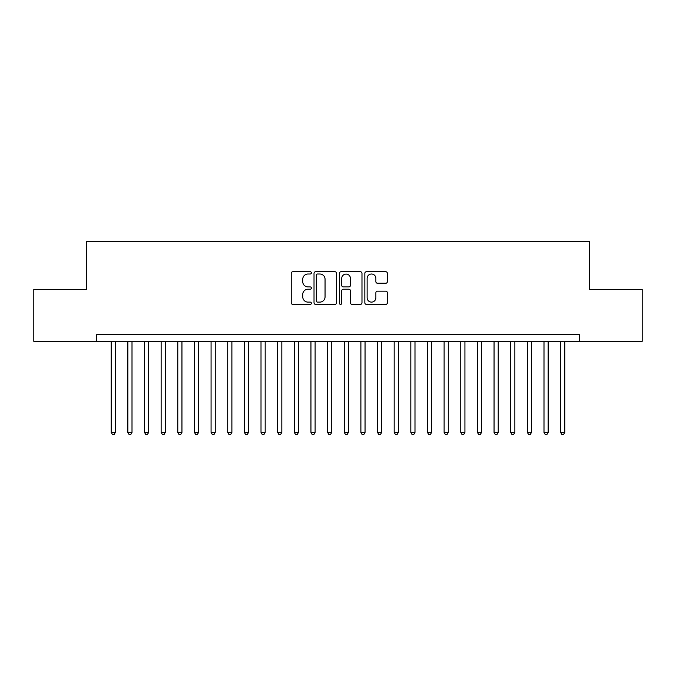 <?xml version="1.0" encoding="UTF-8"?>
<svg xmlns="http://www.w3.org/2000/svg" width="676" height="676" viewBox="0 0 676 676"><rect width="100%" height="100%" fill="white"/><g stroke="black" fill="none" stroke-linecap="round" stroke-linejoin="round"><path stroke-width="1.01" d="M311.366 272.867A1.141 1.141 0 0 0 310.225 271.727L292.86 271.727A1.631 1.631 0 0 0 291.229 273.358L291.229 302.772A1.631 1.631 0 0 0 292.86 304.403L310.225 304.403A1.141 1.141 0 0 0 311.366 303.262A1.141 1.141 0 0 0 310.225 302.113L307.977 302.113A5.231 5.231 0 0 1 302.747 296.882L302.747 294.432A5.231 5.231 0 0 1 307.977 289.21L310.225 289.21A1.141 1.141 0 0 0 311.366 288.06A1.141 1.141 0 0 0 310.225 286.92L307.977 286.92A5.231 5.231 0 0 1 302.747 281.689L302.747 279.239A5.231 5.231 0 0 1 307.977 274.008L310.225 274.008A1.141 1.141 0 0 0 311.366 272.867M385.751 283.244A1.631 1.631 0 0 0 387.382 281.613L387.382 273.358A1.631 1.631 0 0 0 385.751 271.727L366.468 271.727A1.631 1.631 0 0 0 364.837 273.358L364.837 302.772A1.631 1.631 0 0 0 366.468 304.403L385.751 304.403A1.631 1.631 0 0 0 387.382 302.772L387.382 292.801A1.631 1.631 0 0 0 385.751 291.17L377.495 291.17A1.631 1.631 0 0 0 375.864 292.801L375.864 297.744A4.369 4.369 0 0 1 371.496 302.113A4.369 4.369 0 0 1 367.127 297.744L367.127 278.385A4.369 4.369 0 0 1 371.496 274.008A4.369 4.369 0 0 1 375.864 278.385L375.864 281.613A1.631 1.631 0 0 0 377.495 283.244L385.751 283.244M579.366 341.329L579.366 334.671L96.634 334.671L96.634 341.329L642.2 341.329L642.2 289.396L589.514 289.396L589.514 241.459L86.486 241.459L86.486 289.396L33.8 289.396L33.8 341.329L96.634 341.329M336.572 273.358A1.631 1.631 0 0 0 334.933 271.727L315.658 271.727A1.631 1.631 0 0 0 314.019 273.358L314.019 302.772A1.631 1.631 0 0 0 315.658 304.403L334.933 304.403A1.631 1.631 0 0 0 336.572 302.772L336.572 273.358M341.067 271.727L360.342 271.727A1.631 1.631 0 0 1 361.981 273.358L361.981 302.772A1.631 1.631 0 0 1 360.342 304.403L352.095 304.403A1.631 1.631 0 0 1 350.455 302.772L350.455 290.841A1.631 1.631 0 0 0 348.824 289.21L343.349 289.21A1.631 1.631 0 0 0 341.718 290.841L341.718 303.262A1.141 1.141 0 0 1 340.577 304.403A1.141 1.141 0 0 1 339.428 303.262L339.428 273.358A1.631 1.631 0 0 1 341.067 271.727M317.458 274.008A1.141 1.141 0 0 0 316.309 275.157L316.309 300.972A1.141 1.141 0 0 0 317.458 302.113L319.824 302.113A5.231 5.231 0 0 0 325.055 296.882L325.055 279.239A5.231 5.231 0 0 0 319.824 274.008L317.458 274.008M350.455 278.461A4.369 4.369 0 0 0 346.087 274.093A4.369 4.369 0 0 0 341.718 278.461L341.718 285.289A1.631 1.631 0 0 0 343.349 286.92L348.824 286.92A1.631 1.631 0 0 0 350.455 285.289L350.455 278.461M111.202 341.329L111.202 432.378L115.368 432.378L115.368 341.329M115.368 432.378L114.117 434.541L112.453 434.541L111.202 432.378M127.849 341.329L127.849 432.378L132.006 432.378L132.006 341.329M132.006 432.378L130.764 434.541L129.099 434.541L127.849 432.378M144.495 341.329L144.495 432.378L148.652 432.378L148.652 341.329M148.652 432.378L147.41 434.541L145.746 434.541L144.495 432.378M161.141 341.329L161.141 432.378L165.299 432.378L165.299 341.329M165.299 432.378L164.057 434.541L162.392 434.541L161.141 432.378M177.788 341.329L177.788 432.378L181.945 432.378L181.945 341.329M181.945 432.378L180.695 434.541L179.03 434.541L177.788 432.378M194.434 341.329L194.434 432.378L198.592 432.378L198.592 341.329M198.592 432.378L197.341 434.541L195.677 434.541L194.434 432.378M211.073 341.329L211.073 432.378L215.238 432.378L215.238 341.329M215.238 432.378L213.988 434.541L212.323 434.541L211.073 432.378M227.719 341.329L227.719 432.378L231.885 432.378L231.885 341.329M231.885 432.378L230.634 434.541L228.97 434.541L227.719 432.378M244.366 341.329L244.366 432.378L248.531 432.378L248.531 341.329M248.531 432.378L247.281 434.541L245.616 434.541L244.366 432.378M261.012 341.329L261.012 432.378L265.178 432.378L265.178 341.329M265.178 432.378L263.927 434.541L262.263 434.541L261.012 432.378M277.659 341.329L277.659 432.378L281.824 432.378L281.824 341.329M281.824 432.378L280.574 434.541L278.909 434.541L277.659 432.378M294.305 341.329L294.305 432.378L298.462 432.378L298.462 341.329M298.462 432.378L297.22 434.541L295.556 434.541L294.305 432.378M310.952 341.329L310.952 432.378L315.109 432.378L315.109 341.329M315.109 432.378L313.867 434.541L312.202 434.541L310.952 432.378M327.598 341.329L327.598 432.378L331.755 432.378L331.755 341.329M331.755 432.378L330.513 434.541L328.849 434.541L327.598 432.378M344.245 341.329L344.245 432.378L348.402 432.378L348.402 341.329M348.402 432.378L347.151 434.541L345.487 434.541L344.245 432.378M360.891 341.329L360.891 432.378L365.048 432.378L365.048 341.329M365.048 432.378L363.798 434.541L362.133 434.541L360.891 432.378M377.538 341.329L377.538 432.378L381.695 432.378L381.695 341.329M381.695 432.378L380.444 434.541L378.78 434.541L377.538 432.378M394.176 341.329L394.176 432.378L398.341 432.378L398.341 341.329M398.341 432.378L397.091 434.541L395.426 434.541L394.176 432.378M410.822 341.329L410.822 432.378L414.988 432.378L414.988 341.329M414.988 432.378L413.737 434.541L412.073 434.541L410.822 432.378M427.469 341.329L427.469 432.378L431.634 432.378L431.634 341.329M431.634 432.378L430.384 434.541L428.719 434.541L427.469 432.378M444.115 341.329L444.115 432.378L448.281 432.378L448.281 341.329M448.281 432.378L447.03 434.541L445.366 434.541L444.115 432.378M460.762 341.329L460.762 432.378L464.927 432.378L464.927 341.329M464.927 432.378L463.677 434.541L462.012 434.541L460.762 432.378M477.408 341.329L477.408 432.378L481.565 432.378L481.565 341.329M481.565 432.378L480.323 434.541L478.659 434.541L477.408 432.378M494.055 341.329L494.055 432.378L498.212 432.378L498.212 341.329M498.212 432.378L496.97 434.541L495.305 434.541L494.055 432.378M510.701 341.329L510.701 432.378L514.858 432.378L514.858 341.329M514.858 432.378L513.608 434.541L511.943 434.541L510.701 432.378M527.348 341.329L527.348 432.378L531.505 432.378L531.505 341.329M531.505 432.378L530.254 434.541L528.59 434.541L527.348 432.378M543.994 341.329L543.994 432.378L548.152 432.378L548.152 341.329M548.152 432.378L546.901 434.541L545.236 434.541L543.994 432.378M560.632 341.329L560.632 432.378L564.798 432.378L564.798 341.329M564.798 432.378L563.547 434.541L561.883 434.541L560.632 432.378"/></g></svg>
